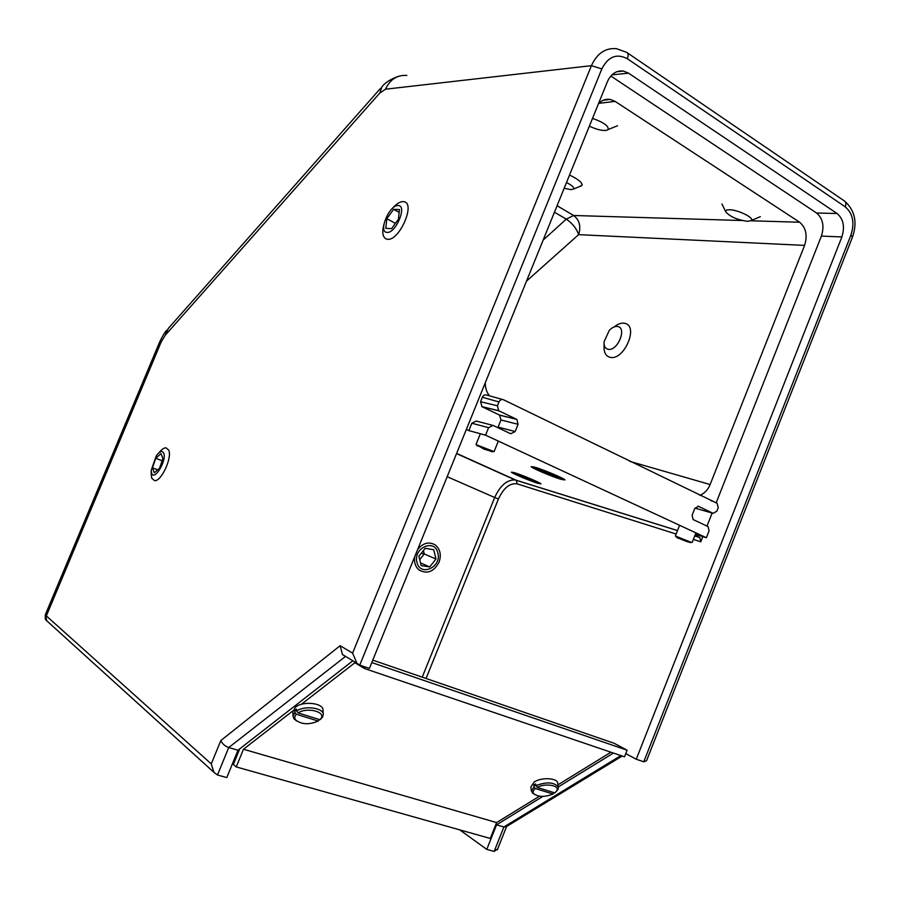 <?xml version="1.0" encoding="UTF-8"?>
<svg xmlns="http://www.w3.org/2000/svg" width="900" height="900" viewBox="0 0 900 900"><rect width="100%" height="100%" fill="white"/><g stroke="black" fill="none" stroke-linecap="round" stroke-linejoin="round"><path stroke-width="1.35" d="M536.827 468.146L533.936 467.618C532.507 468.113 551.34 476.179 559.125 478.406C561.701 479.16 562.646 479.239 561.96 478.62C560.363 477.056 543.544 470.036 536.827 468.146M540.945 471.218L559.519 478.001L543.656 470.689L536.546 468.608L540.945 471.218L541.418 470.036M552.915 474.48L552.352 475.875M416.959 562.298C420.086 577.102 441.9 567.304 437.884 553.039C434.936 538.234 412.886 547.83 416.959 562.298M429.716 566.944L435.983 559.012L433.744 549.72L425.194 548.314L418.871 556.279L421.155 565.605L429.716 566.944L420.48 562.849M419.692 559.665L424.238 553.95L435.983 559.012M421.245 553.275L424.238 553.95L423.405 550.553M296.651 720.967L294.03 718.875L292.995 716.265L292.838 711.776L295.537 707.119C302.996 700.706 323.392 702.956 323.032 710.077L323.257 714.555L322.459 717.266L321.255 718.29M321.266 718.661L319.95 719.719L320.929 718.571C326.16 711.709 306.99 706.883 298.103 712.913L296.629 710.966L296.561 709.133L294.829 710.471L296.707 711.067M296.629 710.966C304.841 705.251 323.584 707.827 323.257 714.555M292.995 716.265L294.896 712.305L296.37 714.251C294.491 716.197 294.255 718.11 295.673 719.989C301.702 724.59 309.218 724.939 318.206 721.046L319.5 719.572M296.37 714.251L318.206 721.046M294.896 712.305L294.829 710.471M319.95 719.719L298.103 712.913M534.442 794.363L531.416 791.156L530.798 786.96L534.217 781.976C541.462 777.071 557.46 777.915 557.752 783.18L558.428 787.365L558.113 789.289L556.515 791.269M537.165 787.387L554.873 792.911L556.852 790.695C559.969 785.374 545.265 782.876 537.165 787.387L535.545 783.911L533.734 785.048L535.871 785.722M535.804 785.633C547.054 781.538 554.591 782.123 558.428 787.365M531.416 791.156L533.993 786.758L535.342 788.524C532.991 790.414 532.519 792.202 533.936 793.901C538.706 797.13 545.074 797.164 553.05 794.025L553.894 792.607M535.342 788.524L553.05 794.025M533.993 786.758L533.734 785.048M608.209 349.301C617.749 351.439 627.446 327.229 617.366 326.475C614.734 326.228 612.045 327.544 609.278 330.401L604.012 341.887C603.832 346.151 605.227 348.626 608.209 349.301M614.227 326.902C617.67 324.09 620.944 322.864 624.049 323.19L625.151 323.426C638.865 326.452 623.959 360.641 610.346 357.368L609.649 357.21C605.644 355.86 603.776 352.192 604.058 346.219L604.035 344.014M398.104 205.56C389.272 204.705 377.831 232.447 387.056 232.38C395.876 233.618 407.61 205.11 398.104 205.56M392.265 208.564C396.169 204.007 399.757 201.69 403.031 201.611L403.999 201.724C415.912 203.254 399.296 241.155 387.529 239.276L386.921 239.197C382.781 237.814 381.757 232.909 383.873 224.471M386.82 218.722L385.774 228.341L391.556 228.656L398.43 219.218L399.431 209.542L393.604 209.351L386.82 218.722L395.415 223.357M399.139 212.366L393.604 209.351M498.33 441.101L494.077 451.62L476.325 444.735M478.586 446.186L491.94 451.755L478.586 446.186M484.189 449.19L480.397 447.019L489.431 450.709L484.189 449.19L484.459 448.504M371.79 662.558L627.12 750.206L614.115 743.265L372.78 660.127M239.76 748.834L233.37 764.438L236.227 766.924L490.298 838.462L496.62 822.577L539.483 796.196M236.227 766.924L243.472 749.239L496.62 822.577M558.011 784.789L610.942 752.22M243.472 749.239L292.905 710.854M301.309 704.34L354.915 662.726L364.433 668.498L624.51 756.821L627.12 750.206M364.433 668.498L365.062 666.934M691.346 542.396L675.585 536.085M677.16 537.75L690.221 542.576L677.16 537.75M687.386 541.755L679.028 538.425L687.51 541.451M682.965 540.169L683.19 539.606M163.71 453.15C162.191 450.36 159.705 451.249 156.263 455.816L151.234 470.295L151.639 473.186C154.226 481.59 167.04 460.395 163.71 453.15M159.097 452.644C161.651 449.404 163.946 447.784 165.982 447.795L168.705 450.079C172.417 457.571 161.28 481.691 154.586 480.656L151.74 478.215L151.166 473.873M155.779 458.269L152.449 467.809L154.316 472.793L159.559 468.169L162.911 458.527L160.999 453.611L155.779 458.269L162.135 460.777M157.657 469.845L152.449 467.809M729.529 209.768C726.525 209.756 725.288 210.487 725.839 211.972C730.181 216.799 737.46 219.926 747.686 221.355L751.444 220.455C754.346 217.778 737.809 209.7 729.529 209.768M564.154 188.291L571.185 189.653L573.649 188.989C574.346 187.493 571.961 185.333 566.494 182.531M569.52 175.05C577.699 178.954 581.918 182.239 582.165 184.905L579.623 186.536M516.24 473.524L513.821 473.029C512.629 473.389 529.324 480.499 536.006 482.49L538.414 482.782C537.278 481.59 522.124 475.267 516.24 473.524M520.087 476.168L536.254 482.152L522.191 475.774L516.094 473.906L520.087 476.168L520.459 475.245M530.539 479.183L530.1 480.262M589.354 126.157C596.52 129.532 602.291 130.916 606.656 130.32L608.175 129.544C608.771 126 603.551 122.276 592.504 118.395M414.686 556.796C413.944 562.477 415.451 566.91 419.209 570.082C427.241 574.358 433.845 571.748 439.031 562.264C441.495 554.996 440.257 549.236 435.308 544.995C428.985 541.361 423.101 542.869 417.645 549.517M537.919 483.356L540.967 483.885C540.967 482.94 521.719 474.829 514.294 472.646L511.402 472.162C511.481 473.13 530.325 481.084 537.919 483.356M561.274 479.396L564.93 479.925C564.773 478.654 543.161 469.53 534.623 467.134L531.191 466.661C531.428 467.966 552.51 476.876 561.274 479.396M352.598 653.141L591.413 65.666L385.47 89.201L379.822 93.026L165.195 335.295L161.134 342.045L46.339 615.893L211.264 763.898L220.86 740.52L340.121 645.705L352.598 653.141L356.963 663.289L359.752 665.123L369.416 668.419L607.387 81.709C611.01 73.845 616.354 70.301 623.408 71.055L628.549 73.17L837.079 213.502C843.435 219.004 845.033 226.822 841.871 236.936L636.255 759.24L643.759 761.794L646.549 760.736L646.954 759.69M211.264 763.898L213.896 772.312L217.474 775.001L226.789 777.577L237.982 750.217L352.845 660.791M694.991 535.309L699.885 537.592L700.785 541.8L702.821 536.636M706.984 526.084L712.125 513.045M716.164 502.819L821.396 236.081C824.501 226.125 822.893 218.43 816.57 213.007L610.83 76.016M459.754 829.867L486.776 849.386L496.541 824.85L542.891 796.387M558.349 786.893L613.429 753.064M625.781 753.615L636.255 759.24M716.85 511.2L718.222 507.735L717.109 503.28L503.438 399.735C501.559 399.105 500.074 399.848 498.994 401.951L497.441 405.776L498.668 410.704L516.859 419.434L518.062 424.305L515.149 431.527L510.772 433.755L493.043 425.419L488.588 427.669L485.55 435.161L706.387 537.739L709.054 530.977L708.131 526.635L693.101 519.536L692.145 515.16L694.778 508.5L698.546 506.351L713.149 513.337L716.85 511.2M711.202 500.816L713.52 501.536M466.346 429.435L468.844 430.594L471.825 423.236L476.224 421.031L492.075 425.171M497.812 427.669L498.105 427.072L515.149 431.527M518.062 424.305L500.974 419.985L498.105 427.072M500.974 419.985L499.511 415.058L516.611 419.299M498.938 410.85L482.029 406.721L499.511 415.058M482.029 406.721L480.544 401.749L497.441 405.776M498.994 401.951L482.366 397.238L480.544 401.749M482.366 397.238C483.435 395.168 484.897 394.447 486.754 395.077L502.504 399.476M489.544 395.854C486.697 392.423 485.28 388.058 485.291 382.736M598.556 103.489C602.044 100.136 605.903 98.775 610.144 99.405L615.139 101.396L799.639 222.232C805.995 227.689 807.637 235.406 804.589 245.396L578.621 234.653L526.5 281.137M629.719 461.351L710.123 484.537L804.589 245.396M710.123 484.537C707.962 489.848 704.52 493.436 699.806 495.304M695.002 508.118L713.149 513.337M706.387 537.739L695.385 534.319M485.55 435.161L468.844 430.594M486.776 849.386L494.168 851.423L497.711 848.869M345.566 656.393L228.724 747.551L217.474 775.001M237.982 750.217L228.724 747.551C224.876 746.123 222.255 743.783 220.86 740.52M496.541 824.85L503.899 826.976L506.61 826.492L497.329 849.825M543.139 240.109L566.291 219.127C572.49 223.38 576.607 228.555 578.621 234.653C581.164 226.373 579.499 219.982 573.66 215.494L742.196 220.523M340.121 645.705L342.461 654.502L345.015 656.19M422.224 677.16L494.696 497.509L447.176 476.696M821.396 236.081L841.871 236.936M700.785 541.8L693.349 539.46M676.136 534.026L517.163 483.863C509.873 482.85 503.629 487.89 498.431 498.983L426.049 678.488M456.626 453.409L516.071 480.184L677.509 530.561M694.744 535.939L699.683 537.48M615.139 101.396L598.68 103.354M557.077 205.74L573.66 215.494L566.291 219.127L554.456 212.209M751.072 220.792L799.639 222.232M498.431 498.983L494.696 497.509C500.209 485.516 507.015 479.666 515.104 479.947L516.262 480.285L517.163 483.863M643.759 761.794L850.995 234.945C854.775 222.851 852.885 213.502 845.314 206.888L627.345 58.748C616.702 53.156 608.197 56.542 601.83 68.906L359.752 665.123M494.168 851.423L503.899 826.976L620.876 755.595M601.83 68.906L591.413 65.666C597.071 53.37 605.441 47.711 616.511 48.679L626.67 52.369C628.346 53.269 628.571 55.406 627.345 58.748M385.47 89.201C390.105 79.358 397.249 74.767 406.868 75.442M379.822 93.026L381.904 86.794C385.245 82.62 390.499 79.222 397.665 76.601M165.195 335.295L168.3 328.433L380.531 88.346M161.134 342.045L159.694 341.91L45.517 614.261L46.71 620.73L213.896 772.312M48.319 622.181L46.71 620.73C45.36 620.111 44.932 618.03 45.428 614.475M627.39 52.852L844.043 200.711C845.933 201.803 846.36 203.861 845.314 206.888M852.446 237.15L850.995 234.945M611.899 74.88L628.549 73.17M816.57 213.007L837.079 213.502M698.546 506.351L697.883 506.16M488.588 427.669L471.825 423.236M533.936 467.618L533.261 466.762M561.96 478.62L562.793 478.485M295.673 719.989L294.03 718.875M320.929 718.571L322.459 717.266M533.936 793.901L532.305 792.9M556.852 790.695L558.113 789.289M480.353 433.744L476.01 444.465M477.259 445.939L476.032 444.364M491.94 451.755L493.886 451.44M695.947 532.89L692.179 542.419M690.221 542.576L692.033 542.284M676.541 537.278L675.383 535.849M679.59 525.296L675.428 535.826M151.234 470.295L151.166 474.142M725.839 211.972L721.935 204.007M751.444 220.455L760.32 216.686M573.649 188.989L581.861 185.625M513.821 473.029L513.281 472.354M538.414 482.782L539.1 482.681M608.175 129.544L617.512 125.741M610.144 99.405L603.27 100.249M699.885 537.592L694.721 535.984M677.498 530.606L515.104 479.947L456.548 453.589M166.714 330.199C164.891 332.077 162.562 335.959 159.727 341.831M356.963 663.289L342.461 654.502M622.204 756.034L505.553 827.134M844.83 201.251C854.887 210.454 857.475 222.3 852.592 236.79L646.549 760.736M616.669 71.775L623.408 71.055M498.668 410.704L481.759 406.586M499.77 415.192L516.859 419.434"/></g></svg>
